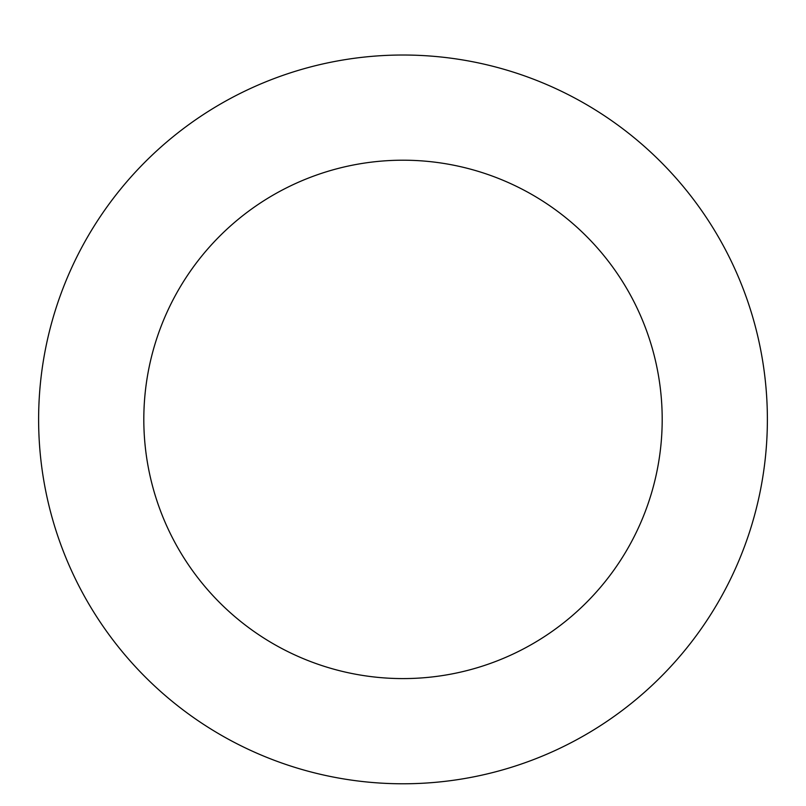 <?xml version="1.0" encoding="UTF-8"?>
<svg xmlns="http://www.w3.org/2000/svg" width="806" height="806" viewBox="0 0 806 806"><rect width="100%" height="100%" fill="white"/><g stroke="black" fill="none" stroke-linecap="round" stroke-linejoin="round"><path stroke-width="1.21" d="M765.7 454.352A364.383 364.383 0 0 0 251.925 87.814A364.383 364.383 0 0 0 191.375 716.03A364.383 364.383 0 0 0 765.7 454.352M661.001 444.267A259.189 259.189 0 0 0 295.54 183.536A259.189 259.189 0 0 0 252.469 630.393A259.189 259.189 0 0 0 661.001 444.267"/></g></svg>
